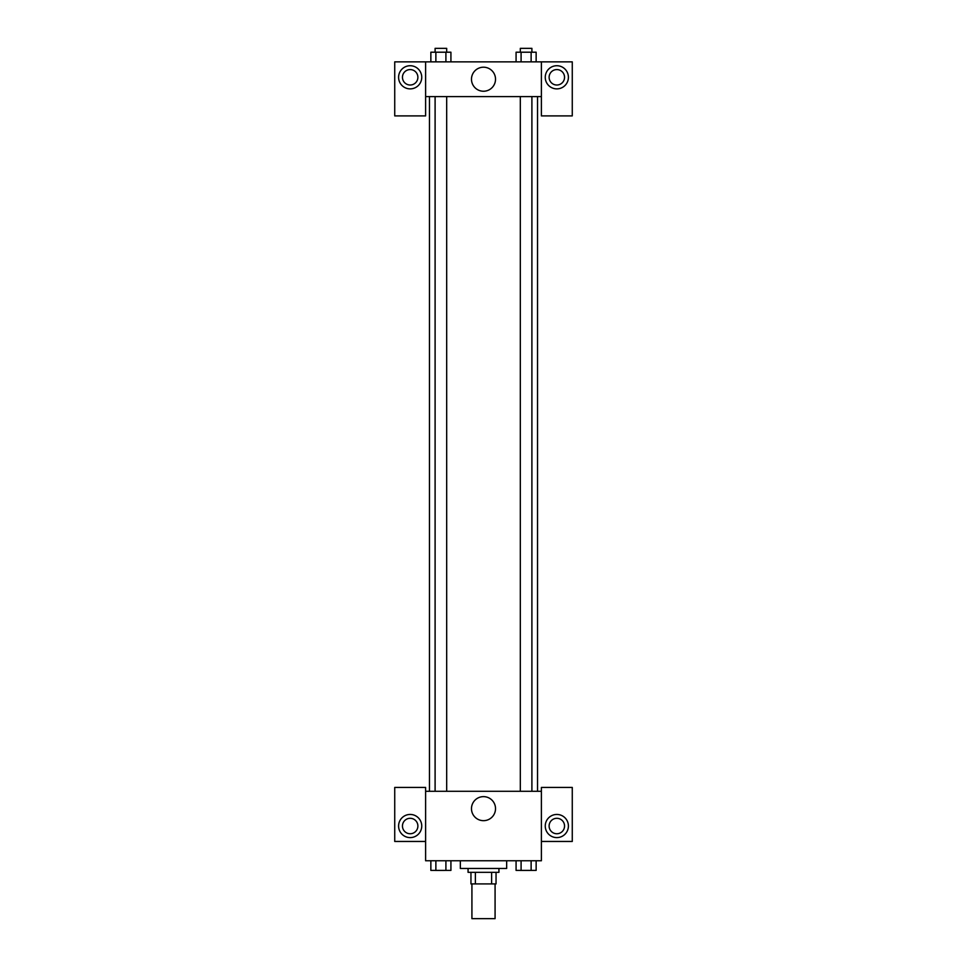 <?xml version="1.0" encoding="UTF-8"?>
<svg xmlns="http://www.w3.org/2000/svg" width="967" height="967" viewBox="0 0 967 967"><rect width="100%" height="100%" fill="white"/><g stroke="black" fill="none" stroke-linecap="round" stroke-linejoin="round"><path stroke-width="1.45" d="M471.92 883.911L471.92 918.65L495.08 918.65L495.08 883.911M491.623 872.343L491.623 883.911L470.953 883.911L470.953 872.343M491.623 883.911L496.047 883.911L496.047 872.343L496.047 883.911M498.936 868.475L498.936 872.343L468.064 872.343L468.064 868.475M475.377 872.343L475.377 883.911M460.34 860.763L460.34 868.475L506.66 868.475L506.66 860.763M541.387 841.459L572.271 841.459L572.271 787.428L541.387 787.428L541.387 860.763L425.613 860.763L425.613 787.428L394.729 787.428L394.729 841.459L425.613 841.459M410.165 837.603A11.58 11.58 0 0 1 400.145 820.234A11.58 11.58 0 0 1 420.198 820.234A11.58 11.58 0 0 1 410.165 837.603M402.453 826.023A7.724 7.724 0 0 1 410.165 818.3A7.724 7.724 0 0 1 417.889 826.023A7.724 7.724 0 0 1 410.165 833.747A7.724 7.724 0 0 1 402.453 826.023M471.485 808.654A12.015 12.015 0 0 1 489.507 798.246A12.015 12.015 0 0 1 489.507 819.061A12.015 12.015 0 0 1 471.485 808.654M541.387 791.284L425.613 791.284M556.835 837.603A11.58 11.58 0 0 1 546.802 820.234A11.58 11.58 0 0 1 566.855 820.234A11.58 11.58 0 0 1 556.835 837.603M549.111 826.023A7.724 7.724 0 0 1 556.835 818.3A7.724 7.724 0 0 1 564.547 826.023A7.724 7.724 0 0 1 556.835 833.747A7.724 7.724 0 0 1 549.111 826.023M537.531 96.591L537.531 791.284M531.898 791.284L531.898 96.591M446.681 96.591L446.681 791.284M541.387 96.591L541.387 115.895L572.271 115.895L572.271 61.864L541.387 61.864L541.387 96.591L425.613 96.591L425.613 115.895L394.729 115.895L394.729 61.864L425.613 61.864L425.613 96.591M417.889 77.3A7.724 7.724 0 0 1 410.165 85.011A7.724 7.724 0 0 1 402.453 77.3A7.724 7.724 0 0 1 410.165 69.576A7.724 7.724 0 0 1 417.889 77.3M410.165 88.879A11.58 11.58 0 0 1 400.145 71.51A11.58 11.58 0 0 1 420.198 71.51A11.58 11.58 0 0 1 410.165 88.879M564.547 77.3A7.724 7.724 0 0 1 552.967 83.984A7.724 7.724 0 0 1 552.967 70.615A7.724 7.724 0 0 1 564.547 77.3M556.835 88.879A11.58 11.58 0 0 1 546.802 71.51A11.58 11.58 0 0 1 566.855 71.51A11.58 11.58 0 0 1 556.835 88.879M541.387 61.864L425.613 61.864M471.485 79.221A12.015 12.015 0 0 1 489.507 68.814A12.015 12.015 0 0 1 489.507 89.629A12.015 12.015 0 0 1 471.485 79.221M536.141 61.864L536.141 52.206L516.076 52.206L516.076 61.864M531.125 52.206L531.125 61.864M521.092 52.206L521.092 61.864M520.319 52.206L520.319 48.35L531.898 48.35L531.898 52.206M450.924 61.864L450.924 52.206L430.859 52.206L430.859 61.864M445.908 52.206L445.908 61.864M435.875 52.206L435.875 61.864M435.102 52.206L435.102 48.35L446.681 48.35L446.681 52.206M536.141 860.763L536.141 870.409L516.076 870.409L516.076 860.763M531.125 860.763L531.125 870.409M521.092 860.763L521.092 870.409M531.898 870.409L520.319 870.433M450.924 860.763L450.924 870.409L430.859 870.409L430.859 860.763M445.908 860.763L445.908 870.409M435.875 860.763L435.875 870.409M446.681 870.409L435.102 870.433M429.469 96.591L429.469 791.284M520.319 791.284L520.319 96.591M435.102 96.591L435.102 791.284"/></g></svg>
